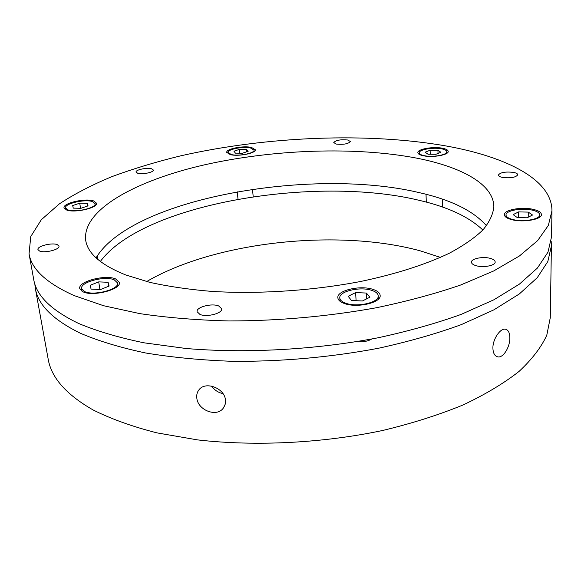 <?xml version="1.0" encoding="UTF-8"?>
<svg xmlns="http://www.w3.org/2000/svg" width="581" height="581" viewBox="0 0 581 581"><rect width="100%" height="100%" fill="white"/><g stroke="black" fill="none" stroke-linecap="round" stroke-linejoin="round"><path stroke-width="0.87" d="M35.318 288.307L48.143 358.935C51.208 377.585 66.227 394.601 93.192 409.997C111.109 418.959 132.359 426.585 156.943 432.874L197.496 439.89C255.437 446.528 322.499 443.194 382.676 430.477C411.994 423.418 438.742 414.936 462.912 405.03C485.2 394.514 503.909 383.315 519.051 371.419C532.007 359.349 541.252 347.285 546.786 335.215L550.287 317.654L551.405 245.879L547.839 261.479L537.272 277.667L519.32 293.971L493.923 309.818L461.394 324.583C436.418 333.712 408.763 341.606 378.442 348.259C330.727 357.25 282.322 361.607 233.221 361.338C201.73 360.242 172.499 357.446 145.519 352.957C120.311 347.612 98.588 341.032 80.36 333.233C52.987 319.797 37.968 304.822 35.318 288.307L34.795 283.775M225.464 400.062L225.181 404.303L223.387 408C216.836 417.717 197.671 410.157 196.814 397.992C196.451 394.76 197.206 391.986 199.08 389.677C205.536 380.933 224.702 388.173 225.464 400.062M211.695 386.133C214.469 390.127 218.231 392.618 222.981 393.613M509.835 337.808C510.089 347.01 503.161 358.419 497.568 356.814C494.649 355.979 493.102 353.117 492.913 348.237C492.63 339.028 500.473 327.858 505.543 329.224C508.31 329.979 509.748 332.84 509.835 337.808M100.36 261.472C142.773 203.822 314.677 175.142 418.712 200.213C447.61 206.851 468.99 216.786 482.855 230.032M440.463 257.405L420.426 250.898C338.2 228.318 215.217 241.485 146.652 281.56M356.719 341.664C362.755 342.238 367.758 341.352 371.746 339.006M29.05 253.781L33.698 279.388C36.298 295.627 51.31 310.334 78.733 323.508C96.998 331.155 118.778 337.59 144.066 342.819L185.898 348.477C245.77 353.597 315.396 349.798 377.897 337.815C408.356 331.214 436.12 323.399 461.198 314.379L493.865 299.796L519.356 284.16L537.367 268.095L547.977 252.161L551.543 236.816L551.95 210.794L548.355 225.392L537.657 240.592L519.458 255.96L493.683 270.964L460.646 285.01C435.271 293.732 407.172 301.314 376.35 307.756C327.851 316.492 278.677 320.894 228.82 320.952C196.865 320.124 167.219 317.684 139.898 313.638L103.549 305.715L74.056 295.547C46.495 283.129 31.49 269.206 29.05 253.781L30.764 236.54L41.302 219.756L59.291 203.924C74.455 193.952 92.161 184.794 112.416 176.442C133.746 168.606 156.565 161.729 180.858 155.795C267.028 136.303 368.129 132.061 447.428 146.201C506.392 156.986 552.059 179.594 551.95 210.794M417.296 158.257C461.517 166.972 493.596 184.199 493.85 206.647C493.153 214.157 489.551 221.884 483.051 229.815C474.815 237.782 463.587 245.581 449.36 253.214C426.004 264.399 395.494 274.21 360.227 281.56C312.295 290.725 258.698 294.255 211.687 291.401C188.854 289.476 168.17 286.448 149.644 282.315L125.649 274.915C100.898 264.929 87.578 253.36 85.69 240.2C82.095 209.487 136.767 180.19 205.028 164.721C273.912 149.281 355.855 146.361 417.296 158.257M96.076 257.862C131.72 198.375 311.38 167.146 418.451 192.449C450.645 199.624 473.326 210.736 486.486 225.769M115.634 278.924L119.345 282.41C121.494 289.316 93.359 296.833 83.17 291.902L79.75 288.575C77.81 281.531 105.299 274.261 115.634 278.924M372.995 289.389C377.505 290.878 379.894 292.882 380.148 295.409C381.448 302.636 357.206 308.308 344.591 303.587C340.343 302.091 338.098 300.152 337.859 297.77C336.697 290.456 360.256 284.937 372.995 289.389M533.147 209.349C538.471 210.591 541.223 212.326 541.419 214.549C542.022 219.357 523.699 222.69 512.26 219.792C507.14 218.529 504.504 216.836 504.344 214.701C503.814 209.872 521.651 206.596 533.147 209.349M442.381 148.22C446.106 148.954 448.053 150.021 448.205 151.416C448.873 154.916 432.685 157.807 423.455 155.788C419.86 155.04 417.993 153.994 417.855 152.65C417.267 149.128 433.106 146.296 442.381 148.22M251.529 147.443L255.277 149.724C256.272 153.195 238.37 156.747 230.323 154.626L226.75 152.396C225.856 148.889 243.424 145.417 251.529 147.443M93.635 200.924L96.511 203.183C98.124 207.809 74.891 213.227 66.713 210.046L64.026 207.867C62.581 203.161 85.363 197.896 93.635 200.924M218.681 305.947L221.673 308.758C222.777 313.29 206.829 317.495 199.951 314.43L197.09 311.685C196.051 307.109 211.753 302.977 218.681 305.947M490.233 258.363C493.4 259.249 495.048 260.448 495.165 261.966C495.615 265.495 483.53 267.921 476.238 265.742C473.159 264.849 471.561 263.665 471.445 262.191C471.031 258.654 482.913 256.25 490.233 258.363M513.575 172.397C516.269 172.956 517.664 173.748 517.758 174.772C515.812 177.466 510.714 178.352 502.463 177.43C499.827 176.864 498.469 176.087 498.375 175.084C500.292 172.397 505.361 171.504 513.575 172.397M347.692 139.999L350.358 141.503C348.375 143.885 343.712 144.742 336.355 144.088L333.748 142.606C335.716 140.232 340.364 139.36 347.692 139.999M151.539 168.766L153.326 170.001C154.045 172.245 142.36 174.743 137.77 173.305L136.041 172.092C135.358 169.826 146.92 167.364 151.539 168.766M57.294 244.645L58.971 246.148C60.112 249.496 44.715 253.403 39.544 251.036L37.939 249.576C36.872 246.191 52.079 242.35 57.294 244.645M551.18 241.326L551.405 245.879M231.332 154.546C238.646 156.471 254.906 153.246 254.006 150.087L250.607 148.017C243.236 146.165 227.251 149.332 228.072 152.512L231.332 154.546M248.174 151.292L246.584 149.375L239.495 149.346L233.932 151.22L235.45 153.152L242.611 153.188L248.174 151.292M246.809 151.757L246.584 149.375M239.866 153.173L239.495 149.346M68.006 209.901C75.443 212.791 96.54 207.867 95.081 203.655L92.473 201.607C84.957 198.84 64.23 203.64 65.551 207.918L68.006 209.901M88.043 205.877L87.375 203.335L79.735 203.183L72.683 205.558L73.25 208.121L80.962 208.288L88.043 205.877M87.782 205.965L87.375 203.335M80.548 208.281L79.735 203.183M84.739 291.633C94.006 296.107 119.548 289.28 117.602 282.991L114.239 279.824C104.849 275.576 79.837 282.192 81.616 288.597L84.739 291.633M109.097 286.07L108.102 282.279L98.726 281.887L90.229 285.264L91.072 289.091L100.571 289.512L109.097 286.07M108.712 286.23L108.102 282.279M99.917 289.483L98.726 281.887M345.935 303.282C357.409 307.567 379.408 302.41 378.238 295.831C378.006 293.543 375.842 291.72 371.753 290.369C360.176 286.31 338.738 291.328 339.798 297.98C340.023 300.152 342.064 301.924 345.935 303.282M369.872 297.218L366.393 293.049L355.623 292.599L348.172 296.288L351.49 300.5L362.421 300.98L369.872 297.218M366.713 298.816L366.393 293.049M356.102 300.704L355.623 292.599M513.226 219.618C523.626 222.254 540.265 219.226 539.713 214.847C539.546 212.828 537.047 211.252 532.218 210.126C521.767 207.613 505.535 210.591 506.015 214.985C506.16 216.924 508.564 218.471 513.226 219.618M532.537 215.028L528.267 212.101L518.63 211.905L513.139 214.629L517.301 217.584L527.069 217.788L532.537 215.028M528.231 217.2L528.267 212.101M518.608 217.606L518.63 211.905M424.341 155.701C432.729 157.531 447.428 154.909 446.825 151.721C446.687 150.457 444.923 149.491 441.538 148.816C433.114 147.066 418.698 149.644 419.242 152.847C419.366 154.074 421.065 155.025 424.341 155.701M440.899 152.273L437.951 150.254L430.122 150.218L425.154 152.193L428.023 154.234L435.939 154.277L440.899 152.273M438.038 153.428L437.951 150.254M430.238 154.241L430.122 150.218M224.266 406.635L223.387 408M496.675 356.516L497.568 356.814M253.207 196.77L252.503 189.326M254.006 150.087L254.137 151.496M228.072 152.512L228.217 153.929M238.014 199.254L237.266 191.803M97.753 259.366L97.223 255.945M95.081 203.655L95.357 205.442M65.551 207.918L65.849 209.705M117.602 282.991L118.008 285.743M81.616 288.597L82.066 291.357M378.238 295.831L378.405 299.128M339.798 297.98L340.016 301.263M539.713 214.847L539.691 217.163M506.015 214.985L506.022 217.294M442.671 207.105L442.475 199.181M446.825 151.721L446.862 153.297M419.242 152.847L419.293 154.408M426.28 202.094L426.033 194.279"/></g></svg>
